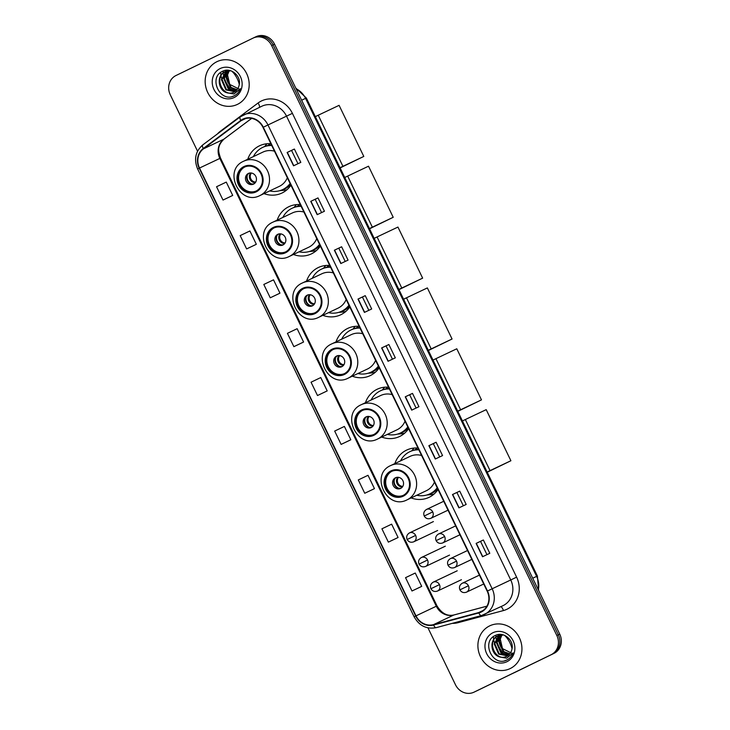 <?xml version="1.0" encoding="UTF-8"?>
<svg xmlns="http://www.w3.org/2000/svg" width="730" height="730" viewBox="0 0 730 730"><rect width="100%" height="100%" fill="white"/><g stroke="black" fill="none" stroke-linecap="round" stroke-linejoin="round"><path stroke-width="1.09" d="M417.998 448.047A26.152 23.889 -115.3 0 0 406.637 450.091A26.152 23.889 -115.3 0 0 406.446 450.182A26.152 23.889 -115.3 0 0 394.857 463.587M411.127 497.924A26.152 23.889 -115.3 0 0 429.021 497.358A26.152 23.889 -115.3 0 0 429.213 497.267A26.152 23.889 -115.3 0 0 438.036 489.511M414.111 448.065A26.152 23.889 -115.3 0 0 411.839 450.775M388.57 387.183A26.152 23.889 -115.3 0 0 377.218 389.227A26.152 23.889 -115.3 0 0 377.027 389.318A26.152 23.889 -115.3 0 0 365.438 402.723M381.699 437.06A26.152 23.889 -115.3 0 0 399.602 436.494A26.152 23.889 -115.3 0 0 399.794 436.412A26.152 23.889 -115.3 0 0 408.618 428.647M384.692 387.201A26.152 23.889 -115.3 0 0 382.42 389.92M359.151 326.328A26.152 23.889 -115.3 0 0 347.79 328.363A26.152 23.889 -115.3 0 0 347.608 328.454A26.152 23.889 -115.3 0 0 336.019 341.859M352.28 376.196A26.152 23.889 -115.3 0 0 370.183 375.64A26.152 23.889 -115.3 0 0 370.365 375.548A26.152 23.889 -115.3 0 0 379.198 367.792M355.273 326.337A26.152 23.889 -115.3 0 0 353.001 329.057M329.732 265.464A26.152 23.889 -115.3 0 0 318.371 267.509A26.152 23.889 -115.3 0 0 318.18 267.6A26.152 23.889 -115.3 0 0 306.591 281.004M322.861 315.342A26.152 23.889 -115.3 0 0 340.755 314.776A26.152 23.889 -115.3 0 0 340.946 314.685A26.152 23.889 -115.3 0 0 349.779 306.928M325.854 265.474A26.152 23.889 -115.3 0 0 323.572 268.193M300.313 204.601A26.152 23.889 -115.3 0 0 288.952 206.645A26.152 23.889 -115.3 0 0 288.761 206.736A26.152 23.889 -115.3 0 0 277.172 220.141M293.433 254.478A26.152 23.889 -115.3 0 0 311.336 253.912A26.152 23.889 -115.3 0 0 311.527 253.821A26.152 23.889 -115.3 0 0 320.351 246.065M296.426 204.619A26.152 23.889 -115.3 0 0 294.154 207.329M270.885 143.737A26.152 23.889 -115.3 0 0 259.524 145.781A26.152 23.889 -115.3 0 0 259.342 145.872A26.152 23.889 -115.3 0 0 247.753 159.277M264.014 193.614A26.152 23.889 -115.3 0 0 281.917 193.048A26.152 23.889 -115.3 0 0 282.108 192.966A26.152 23.889 -115.3 0 0 290.932 185.201M267.007 143.755A26.152 23.889 -115.3 0 0 264.735 146.475M476.754 690.863A14.801 13.523 -115.3 0 0 476.863 690.808A14.801 13.523 -115.3 0 0 476.964 690.762L554.015 653.359A14.801 13.523 -115.3 0 0 559.737 634.124L274.544 44.174A14.801 13.523 -115.3 0 0 256.038 36.701A14.801 13.523 -115.3 0 0 255.938 36.746L254.697 37.34M427.972 627.855L455.456 684.713A14.801 13.523 -115.3 0 0 473.962 692.186A14.801 13.523 -115.3 0 0 474.062 692.131L551.114 654.737A14.801 13.523 -115.3 0 0 556.835 635.502L271.642 45.543L273.093 44.858A14.801 13.523 -115.3 0 0 254.588 37.385A14.801 13.523 -115.3 0 0 254.487 37.44A14.801 13.523 -115.3 0 1 254.588 37.385A14.801 13.523 -115.3 0 1 273.093 44.858L558.286 634.817L273.093 44.858L274.544 44.174M551.114 654.737L552.564 654.043A14.801 13.523 -115.3 0 0 558.286 634.817A14.801 13.523 -115.3 0 1 552.564 654.043L475.513 691.447L554.015 653.359M476.863 690.808L475.412 691.492A14.801 13.523 -115.3 0 0 475.513 691.447A14.801 13.523 -115.3 0 1 475.412 691.492A14.801 13.523 -115.3 0 1 475.303 691.547M216.874 61.712A23.689 21.635 -115.3 0 0 207.667 92.391A23.689 21.635 -115.3 0 0 237.314 104.436A23.689 21.635 -115.3 0 0 237.487 104.353A23.689 21.635 -115.3 0 0 246.685 73.675A23.689 21.635 -115.3 0 0 217.038 61.63A23.689 21.635 -115.3 0 0 216.874 61.712A23.689 21.635 -115.3 0 0 207.667 92.391A23.689 21.635 -115.3 0 0 237.314 104.436A23.689 21.635 -115.3 0 0 237.487 104.353A23.689 21.635 -115.3 0 0 246.685 73.675A23.689 21.635 -115.3 0 0 217.038 61.63A23.689 21.635 -115.3 0 0 216.874 61.712M489.611 625.902A23.689 21.635 -115.3 0 0 480.413 656.58A23.689 21.635 -115.3 0 0 510.06 668.625A23.689 21.635 -115.3 0 0 510.224 668.543A23.689 21.635 -115.3 0 0 519.432 637.865A23.689 21.635 -115.3 0 0 489.784 625.82A23.689 21.635 -115.3 0 0 489.611 625.902A23.689 21.635 -115.3 0 0 480.413 656.58A23.689 21.635 -115.3 0 0 510.06 668.625A23.689 21.635 -115.3 0 0 510.224 668.543A23.689 21.635 -115.3 0 0 519.432 637.865A23.689 21.635 -115.3 0 0 489.784 625.82A23.689 21.635 -115.3 0 0 489.611 625.902M243.126 119.455A15.786 14.427 64.7 0 1 243.245 119.401A15.786 14.427 64.7 0 1 262.973 127.376L487.184 591.163A15.786 14.427 64.7 0 1 480.961 611.74A15.786 14.427 64.7 0 1 478.716 612.561L433.492 624.643A15.786 14.427 64.7 0 1 416 615.855L199.518 168.037A15.786 14.427 64.7 0 1 203.478 148.838L240.982 120.769A15.786 14.427 64.7 0 1 243.126 119.455M242.953 119.1A16.188 14.782 -115.3 0 0 240.754 120.45L203.25 148.509A16.188 14.782 -115.3 0 0 199.199 168.201L415.68 616.01A16.188 14.782 -115.3 0 0 433.602 625.026L478.834 612.935A16.188 14.782 -115.3 0 0 487.503 591.008L263.302 127.221A16.188 14.782 -115.3 0 0 242.953 119.1M482.548 556.744L489.803 553.303L483.36 539.981L476.106 543.421L482.548 556.744M486.956 554.654L480.532 541.359L476.106 543.421M480.532 541.359L483.36 539.981M458.924 507.879L466.178 504.439L459.736 491.117L452.481 494.548L458.924 507.879M463.34 505.79L456.907 492.485L452.481 494.548M456.907 492.485L459.736 491.117M435.299 459.015L442.562 455.575L436.12 442.243L428.857 445.683L435.299 459.015M439.715 456.925L433.282 443.621L428.857 445.683M433.282 443.621L436.12 442.243M411.684 410.141L418.938 406.71L412.496 393.379L405.241 396.819L411.684 410.141M416.091 408.052L409.658 394.757L405.241 396.819M409.658 394.757L412.496 393.379M293.56 165.81L300.824 162.37L294.373 149.048L287.118 152.479L293.56 165.81M297.977 163.721L291.544 150.417L287.118 152.479M291.544 150.417L294.373 149.048M317.185 214.675L324.439 211.244L317.997 197.912L310.743 201.352L317.185 214.675M321.601 212.585L315.168 199.29L310.743 201.352M315.168 199.29L317.997 197.912M340.81 263.539L348.064 260.108L341.622 246.776L334.367 250.217L340.81 263.539M345.217 261.459L338.793 248.154L334.367 250.217M338.793 248.154L341.622 246.776M364.434 312.413L371.689 308.973L365.246 295.65L357.992 299.081L364.434 312.413M368.842 310.323L362.418 297.019L357.992 299.081M362.418 297.019L365.246 295.65M388.059 361.277L395.313 357.837L388.871 344.514L381.617 347.945L388.059 361.277M392.466 359.187L386.033 345.883L381.617 347.945M386.033 345.892L388.871 344.514M271.642 45.543A14.801 13.523 -115.3 0 0 253.137 38.069A14.801 13.523 -115.3 0 0 253.036 38.124L175.985 75.519A14.801 13.523 -115.3 0 0 170.263 94.754L197.556 151.21M371.999 489.821L364.745 493.261L374.454 488.625L368.011 475.303L358.302 479.929L364.745 493.261M395.623 538.694L388.36 542.125L398.078 537.49L391.636 524.167L381.918 528.803L388.36 542.125M419.239 587.559L411.985 590.99L421.703 586.363L415.26 573.032L405.542 577.667L411.985 590.99M301.125 343.219L293.871 346.659L303.58 342.023L297.137 328.701L287.428 333.327L293.871 346.659M277.5 294.354L270.246 297.794L279.964 293.159L273.522 279.836L263.804 284.463L270.246 297.794M253.876 245.49L246.621 248.921L256.339 244.295L249.897 230.963L240.179 235.598L246.621 248.921M230.26 196.625L223.006 200.056L232.715 195.421L226.273 182.099L216.554 186.734L223.006 200.056M348.374 440.957L341.12 444.397L350.829 439.761L344.387 426.429L334.678 431.065L341.12 444.397M317.495 395.523L327.204 390.897L320.762 377.565L311.053 382.201L317.495 395.523L324.75 392.092M327.204 390.897L324.677 392.12M303.58 342.023L301.052 343.255M279.964 293.159L277.427 294.391M256.339 244.295L253.812 245.526M232.715 195.421L230.187 196.653M350.829 439.761L348.301 440.993M374.454 488.625L371.926 489.857M398.078 537.49L395.55 538.722M421.703 586.363L419.166 587.595M236.821 89.936L230.516 87.71L226.044 77.49L228.892 70.71M237.058 89.662L231.091 87.445L226.629 77.216L229.238 70.701M235.845 90.903L228.216 88.804L223.745 78.585L227.559 70.874M227.815 70.673L228.344 70.281M236.1 90.675L228.791 88.531L224.32 78.311L227.888 70.819M234.777 91.697L225.908 89.899L221.446 79.67L226.3 71.202M226.574 71.029L227.915 70.345M235.051 91.515L226.492 89.626L222.02 79.406L226.61 71.102M226.875 70.929L227.705 70.445M226.82 92.728A11.151 10.184 -115.3 0 0 233.764 92.254A11.151 10.184 -115.3 0 0 233.846 92.217A11.151 10.184 -115.3 0 0 239.093 85.392C241.831 76.458 231.054 67.032 222.988 71.093C208.032 76.951 219.575 102.373 233.381 96.168L234.074 95.858C237.067 94.362 239.175 91.989 240.407 88.722L233.956 94.006L226.82 92.728C217.96 90.447 216.226 75.336 225.032 71.713L230.716 70.764M234.166 92.062C223.024 98.24 213.105 76.741 225.607 71.44L225.114 71.668M238.838 88.914L229.758 84.434L227.304 73.986M233.381 96.168L234.074 95.858M220.177 68.547A16.087 14.691 -115.3 0 0 213.954 89.452A16.087 14.691 -115.3 0 0 234.184 97.519A16.087 14.691 -115.3 0 0 240.398 76.613A16.087 14.691 -115.3 0 0 220.177 68.547M234.111 95.84L232.113 96.542M230.908 90.356L224.302 79.488M224.238 75.902L224.995 72.48M225.15 72.06L225.351 71.567M225.36 71.558L225.971 70.299M239.294 84.479A12.337 5.019 64.1 0 0 237.232 78.694A12.337 5.019 64.1 0 0 231.72 71.129M226.656 70.244A12.337 5.019 64.1 0 0 226.063 71.23M225.935 71.613A12.337 5.019 64.1 0 0 225.698 72.909M225.67 73.621A12.337 5.019 64.1 0 0 226.081 77.124M226.665 79.287A12.337 5.019 64.1 0 0 228.161 82.992M220.706 72.398A16.781 6.825 64.1 0 0 220.761 73.712M220.807 74.177A16.781 6.825 64.1 0 0 220.953 75.309M221.035 75.847A16.781 6.825 64.1 0 0 221.601 78.347M222.312 80.656A16.781 6.825 64.1 0 0 224.092 84.945M223.143 71.029A16.781 6.825 64.1 0 0 223.179 72.361M223.243 73.037A16.781 6.825 64.1 0 0 223.371 74.04M223.453 74.56A16.781 6.825 64.1 0 0 223.973 76.924M244.249 167.216A13.322 12.173 -115.3 0 0 239.066 184.471A13.322 12.173 -115.3 0 0 255.746 191.251A13.322 12.173 -115.3 0 0 255.847 191.205A13.322 12.173 -115.3 0 0 261.021 173.95A13.322 12.173 -115.3 0 0 244.34 167.17A13.322 12.173 -115.3 0 0 244.249 167.216M244.796 166.969A13.322 12.173 -115.3 0 0 239.951 183.987A13.322 12.173 -115.3 0 0 256.193 191.023M283.45 189.216A23.342 21.325 -115.3 0 0 283.614 189.134A23.342 21.325 -115.3 0 0 283.778 189.052A23.342 21.325 -115.3 0 0 290.321 183.933M271.533 145.069A23.342 21.325 -115.3 0 0 263.63 146.949A23.342 21.325 -115.3 0 0 263.466 147.031M269.653 190.941A23.342 21.325 -115.3 0 0 282.711 189.563A23.342 21.325 -115.3 0 0 282.875 189.49A23.342 21.325 -115.3 0 0 290.102 183.486M271.733 145.498A23.342 21.325 -115.3 0 0 262.727 147.378A23.342 21.325 -115.3 0 0 262.563 147.46A23.342 21.325 -115.3 0 0 253.392 156.603M279.079 186.478A18.998 17.356 -115.3 0 0 279.216 186.415A18.998 17.356 -115.3 0 0 279.353 186.351A18.998 17.356 -115.3 0 0 287.337 177.764M274.489 151.183A18.998 17.356 -115.3 0 0 262.955 152.077A18.998 17.356 -115.3 0 0 262.818 152.141M270.255 143.7A23.689 21.635 -115.3 0 0 267.992 145.48M248.373 173.448A5.922 5.411 -115.3 0 0 246.074 181.122A5.922 5.411 -115.3 0 0 253.483 184.133A5.922 5.411 -115.3 0 0 253.529 184.115A5.922 5.411 -115.3 0 0 255.829 176.441A5.922 5.411 -115.3 0 0 248.419 173.43A5.922 5.411 -115.3 0 0 248.373 173.448M249.076 173.174A5.922 5.411 -115.3 0 0 247.333 180.493A5.922 5.411 -115.3 0 0 254.095 183.787M286.981 189.727A25.66 23.442 64.7 0 1 283.067 190.402L279.809 190.667M251.549 183.905A6.908 6.314 64.7 0 1 247.37 175.072M363.796 156.43L342.936 166.312L318.243 115.221L339.094 105.339L363.796 156.43L340.125 167.918M342.936 166.312L340.025 167.718M315.333 116.636L318.243 115.221M273.668 228.079A13.322 12.173 -115.3 0 0 268.494 245.335A13.322 12.173 -115.3 0 0 285.165 252.115A13.322 12.173 -115.3 0 0 285.266 252.069A13.322 12.173 -115.3 0 0 290.44 234.814A13.322 12.173 -115.3 0 0 273.759 228.034A13.322 12.173 -115.3 0 0 273.668 228.079M274.224 227.824A13.322 12.173 -115.3 0 0 269.37 244.851A13.322 12.173 -115.3 0 0 285.622 251.887M312.869 250.08A23.342 21.325 -115.3 0 0 313.033 249.998A23.342 21.325 -115.3 0 0 313.207 249.915A23.342 21.325 -115.3 0 0 319.74 244.796M300.952 205.933A23.342 21.325 -115.3 0 0 293.059 207.813A23.342 21.325 -115.3 0 0 292.885 207.895M299.072 251.804A23.342 21.325 -115.3 0 0 312.13 250.427A23.342 21.325 -115.3 0 0 312.294 250.344A23.342 21.325 -115.3 0 0 319.521 244.349M301.161 206.362A23.342 21.325 -115.3 0 0 292.146 208.242A23.342 21.325 -115.3 0 0 291.982 208.324A23.342 21.325 -115.3 0 0 282.811 217.467M308.498 247.342A18.998 17.356 -115.3 0 0 308.635 247.278A18.998 17.356 -115.3 0 0 308.772 247.215A18.998 17.356 -115.3 0 0 316.756 238.628M303.908 212.047A18.998 17.356 -115.3 0 0 292.374 212.941A18.998 17.356 -115.3 0 0 292.237 213.005M299.674 204.555A23.689 21.635 -115.3 0 0 297.42 206.344M277.792 234.312A5.922 5.411 -115.3 0 0 275.493 241.986A5.922 5.411 -115.3 0 0 282.911 244.997A5.922 5.411 -115.3 0 0 282.948 244.97A5.922 5.411 -115.3 0 0 285.248 237.305A5.922 5.411 -115.3 0 0 277.838 234.293A5.922 5.411 -115.3 0 0 277.792 234.312M278.495 234.038A5.922 5.411 -115.3 0 0 276.752 241.356A5.922 5.411 -115.3 0 0 283.523 244.65M316.4 250.591A25.66 23.442 64.7 0 1 312.495 251.266L309.228 251.531M280.968 244.769A6.908 6.314 64.7 0 1 276.789 235.936M393.214 217.294L372.355 227.167L347.662 176.085L368.522 166.203L393.214 217.294L369.544 228.782M372.355 227.167L369.444 228.581M344.752 177.49L347.662 176.085M303.087 288.943A13.322 12.173 -115.3 0 0 297.913 306.198A13.322 12.173 -115.3 0 0 314.594 312.978A13.322 12.173 -115.3 0 0 314.685 312.933A13.322 12.173 -115.3 0 0 319.859 295.668A13.322 12.173 -115.3 0 0 303.187 288.898A13.322 12.173 -115.3 0 0 303.087 288.943M303.643 288.688A13.322 12.173 -115.3 0 0 298.798 305.715A13.322 12.173 -115.3 0 0 315.041 312.75M342.288 310.934A23.342 21.325 -115.3 0 0 342.461 310.861A23.342 21.325 -115.3 0 0 342.625 310.779A23.342 21.325 -115.3 0 0 349.159 305.651M330.371 266.788A23.342 21.325 -115.3 0 0 322.477 268.676A23.342 21.325 -115.3 0 0 322.313 268.749M328.5 312.668A23.342 21.325 -115.3 0 0 341.549 311.29A23.342 21.325 -115.3 0 0 341.722 311.208A23.342 21.325 -115.3 0 0 348.949 305.213M330.58 267.216A23.342 21.325 -115.3 0 0 321.574 269.105A23.342 21.325 -115.3 0 0 321.401 269.178A23.342 21.325 -115.3 0 0 312.23 278.331M337.926 308.206A18.998 17.356 -115.3 0 0 338.063 308.142A18.998 17.356 -115.3 0 0 338.2 308.069A18.998 17.356 -115.3 0 0 346.184 299.492M333.327 272.91A18.998 17.356 -115.3 0 0 321.793 273.796A18.998 17.356 -115.3 0 0 321.656 273.869M329.093 265.419A23.689 21.635 -115.3 0 0 326.839 267.207M307.221 295.175A5.922 5.411 -115.3 0 0 304.921 302.84A5.922 5.411 -115.3 0 0 312.33 305.852A5.922 5.411 -115.3 0 0 312.376 305.834A5.922 5.411 -115.3 0 0 314.676 298.168A5.922 5.411 -115.3 0 0 307.257 295.157A5.922 5.411 -115.3 0 0 307.221 295.175M307.914 294.902A5.922 5.411 -115.3 0 0 306.171 302.22A5.922 5.411 -115.3 0 0 312.942 305.514M345.828 311.445A25.66 23.442 64.7 0 1 341.914 312.13L338.647 312.385M310.387 305.624A6.908 6.314 64.7 0 1 306.208 296.8M422.643 278.148L401.783 288.031L377.082 236.94L397.941 227.066L422.643 278.148L398.963 289.646M401.783 288.031L398.872 289.445M374.171 238.354L377.082 236.94M332.515 349.798A13.322 12.173 -115.3 0 0 327.332 367.053A13.322 12.173 -115.3 0 0 344.012 373.833A13.322 12.173 -115.3 0 0 344.104 373.787A13.322 12.173 -115.3 0 0 349.287 356.532A13.322 12.173 -115.3 0 0 332.606 349.752A13.322 12.173 -115.3 0 0 332.515 349.798M333.062 349.551A13.322 12.173 -115.3 0 0 328.217 366.579A13.322 12.173 -115.3 0 0 344.46 373.614M371.707 371.798A23.342 21.325 -115.3 0 0 371.88 371.725A23.342 21.325 -115.3 0 0 372.045 371.643A23.342 21.325 -115.3 0 0 378.578 366.515M359.799 327.651A23.342 21.325 -115.3 0 0 351.897 329.531A23.342 21.325 -115.3 0 0 351.732 329.613M357.919 373.532A23.342 21.325 -115.3 0 0 370.968 372.154A23.342 21.325 -115.3 0 0 371.141 372.072A23.342 21.325 -115.3 0 0 378.368 366.068M359.999 328.08A23.342 21.325 -115.3 0 0 350.993 329.96A23.342 21.325 -115.3 0 0 350.82 330.042A23.342 21.325 -115.3 0 0 341.658 339.195M367.345 369.061A18.998 17.356 -115.3 0 0 367.482 368.997A18.998 17.356 -115.3 0 0 367.619 368.933A18.998 17.356 -115.3 0 0 375.603 360.355M362.755 333.774A18.998 17.356 -115.3 0 0 351.221 334.659A18.998 17.356 -115.3 0 0 351.084 334.723M358.512 326.283A23.689 21.635 -115.3 0 0 356.258 328.071M336.639 356.039A5.922 5.411 -115.3 0 0 334.34 363.704A5.922 5.411 -115.3 0 0 341.749 366.715A5.922 5.411 -115.3 0 0 341.795 366.697A5.922 5.411 -115.3 0 0 344.095 359.023A5.922 5.411 -115.3 0 0 336.685 356.012A5.922 5.411 -115.3 0 0 336.639 356.039M337.342 355.756A5.922 5.411 -115.3 0 0 335.599 363.084A5.922 5.411 -115.3 0 0 342.361 366.369M375.247 372.309A25.66 23.442 64.7 0 1 371.333 372.984L368.075 373.249M339.815 366.487A6.908 6.314 64.7 0 1 335.636 357.663M452.062 339.012L431.202 348.894L406.5 297.803L427.36 287.921L452.062 339.012L428.391 350.5M431.202 348.894L428.291 350.309M403.59 299.218L406.5 297.803M361.934 410.661A13.322 12.173 -115.3 0 0 356.76 427.917A13.322 12.173 -115.3 0 0 373.431 434.697A13.322 12.173 -115.3 0 0 373.532 434.651A13.322 12.173 -115.3 0 0 378.706 417.396A13.322 12.173 -115.3 0 0 362.025 410.616A13.322 12.173 -115.3 0 0 361.934 410.661M362.491 410.415A13.322 12.173 -115.3 0 0 357.636 427.433A13.322 12.173 -115.3 0 0 373.879 434.469M401.135 432.662A23.342 21.325 -115.3 0 0 401.299 432.58A23.342 21.325 -115.3 0 0 401.473 432.498A23.342 21.325 -115.3 0 0 408.006 427.378M389.218 388.515A23.342 21.325 -115.3 0 0 381.325 390.395A23.342 21.325 -115.3 0 0 381.151 390.477M387.338 434.387A23.342 21.325 -115.3 0 0 400.396 433.009A23.342 21.325 -115.3 0 0 400.56 432.936A23.342 21.325 -115.3 0 0 407.787 426.931M389.428 388.944A23.342 21.325 -115.3 0 0 380.412 390.824A23.342 21.325 -115.3 0 0 380.248 390.906A23.342 21.325 -115.3 0 0 371.077 400.049M396.764 429.924A18.998 17.356 -115.3 0 0 396.901 429.861A18.998 17.356 -115.3 0 0 397.038 429.797A18.998 17.356 -115.3 0 0 405.022 421.21M392.174 394.629A18.998 17.356 -115.3 0 0 380.64 395.523A18.998 17.356 -115.3 0 0 380.503 395.587M387.94 387.146A23.689 21.635 -115.3 0 0 385.677 388.926M366.059 416.894A5.922 5.411 -115.3 0 0 363.759 424.568A5.922 5.411 -115.3 0 0 371.168 427.579A5.922 5.411 -115.3 0 0 371.214 427.561A5.922 5.411 -115.3 0 0 373.514 419.887A5.922 5.411 -115.3 0 0 366.104 416.876A5.922 5.411 -115.3 0 0 366.059 416.894M366.761 416.62A5.922 5.411 -115.3 0 0 365.018 423.938A5.922 5.411 -115.3 0 0 371.789 427.232M404.666 433.173A25.66 23.442 64.7 0 1 400.752 433.848L397.494 434.113M369.234 427.351A6.908 6.314 64.7 0 1 365.055 418.518M481.481 399.876L460.621 409.758L435.929 358.667L456.788 348.785L481.481 399.876L457.81 411.364M460.621 409.758L457.71 411.163M433.018 360.082L435.929 358.667M391.353 471.525A13.322 12.173 -115.3 0 0 386.179 488.781A13.322 12.173 -115.3 0 0 402.86 495.561A13.322 12.173 -115.3 0 0 402.951 495.515A13.322 12.173 -115.3 0 0 408.125 478.26A13.322 12.173 -115.3 0 0 391.453 471.48A13.322 12.173 -115.3 0 0 391.353 471.525M391.91 471.27A13.322 12.173 -115.3 0 0 387.064 488.297A13.322 12.173 -115.3 0 0 403.307 495.332M430.554 493.526A23.342 21.325 -115.3 0 0 430.718 493.443A23.342 21.325 -115.3 0 0 430.892 493.361A23.342 21.325 -115.3 0 0 437.425 488.242M418.637 449.379A23.342 21.325 -115.3 0 0 410.744 451.259A23.342 21.325 -115.3 0 0 410.57 451.341M416.766 495.25A23.342 21.325 -115.3 0 0 429.815 493.872A23.342 21.325 -115.3 0 0 429.979 493.79A23.342 21.325 -115.3 0 0 437.206 487.795M418.847 449.808A23.342 21.325 -115.3 0 0 409.831 451.688A23.342 21.325 -115.3 0 0 409.667 451.77A23.342 21.325 -115.3 0 0 400.496 460.913M426.183 490.788A18.998 17.356 -115.3 0 0 426.32 490.724A18.998 17.356 -115.3 0 0 426.457 490.66A18.998 17.356 -115.3 0 0 434.441 482.074M421.593 455.493A18.998 17.356 -115.3 0 0 410.059 456.387A18.998 17.356 -115.3 0 0 409.922 456.451M417.359 448.001A23.689 21.635 -115.3 0 0 415.105 449.789M395.487 477.758A5.922 5.411 -115.3 0 0 393.178 485.432A5.922 5.411 -115.3 0 0 400.597 488.443A5.922 5.411 -115.3 0 0 400.633 488.416A5.922 5.411 -115.3 0 0 402.933 480.751A5.922 5.411 -115.3 0 0 395.523 477.739A5.922 5.411 -115.3 0 0 395.487 477.758M396.18 477.484A5.922 5.411 -115.3 0 0 394.437 484.802A5.922 5.411 -115.3 0 0 401.208 488.096M434.085 494.037A25.66 23.442 64.7 0 1 430.18 494.712L426.913 494.977M398.653 488.215A6.908 6.314 64.7 0 1 394.474 479.382M510.9 460.74L490.049 470.613L465.348 419.531L486.207 409.649L510.9 460.74L487.229 472.228M490.049 470.613L487.138 472.027M462.437 420.936L465.348 419.531M511.274 674.109L515.918 671.91A2.464 1.004 -115.9 0 1 515.918 671.91L523.437 668.205M515.918 671.91L528.082 665.997A2.464 1.004 64.1 0 0 528.082 665.997A2.464 1.004 64.1 0 0 528.246 665.87M512.031 648.669A12.337 5.019 64.1 0 0 509.969 642.884A12.337 5.019 64.1 0 0 504.457 635.328M499.393 634.434A12.337 5.019 64.1 0 0 498.8 635.419M498.672 635.803A12.337 5.019 64.1 0 0 498.444 637.098M498.408 637.81A12.337 5.019 64.1 0 0 498.818 641.314M499.411 643.477A12.337 5.019 64.1 0 0 500.899 647.182M493.443 636.587A16.781 6.825 64.1 0 0 493.498 637.901M493.544 638.376A16.781 6.825 64.1 0 0 493.69 639.498M493.781 640.037A16.781 6.825 64.1 0 0 494.347 642.537M495.059 644.845A16.781 6.825 64.1 0 0 496.838 649.134M495.88 635.219A16.781 6.825 64.1 0 0 495.916 636.551M495.98 637.226A16.781 6.825 64.1 0 0 496.108 638.239M496.19 638.75A16.781 6.825 64.1 0 0 496.71 641.123M509.567 654.126L503.262 651.908L498.791 641.679L501.629 634.908M509.795 653.852L503.837 651.635L499.366 641.405L501.975 634.89M508.582 655.093L500.953 652.994L496.482 642.774L500.296 635.063M500.552 634.863L501.09 634.47M508.837 654.874L501.528 652.72L497.057 642.5L500.625 635.009M507.523 655.887L498.654 654.089L494.183 643.869L499.046 635.392M499.311 635.219L500.652 634.534M507.797 655.704L499.229 653.815L494.758 643.595L499.347 635.292M499.621 635.118L500.452 634.635M499.566 656.918A11.151 10.184 -115.3 0 0 506.511 656.443A11.151 10.184 -115.3 0 0 506.583 656.407A11.151 10.184 -115.3 0 0 511.839 649.581C514.568 640.648 503.8 631.222 495.725 635.283C480.769 641.141 492.312 666.563 506.118 660.358L506.812 660.048C509.805 658.551 511.912 656.179 513.144 652.921L506.702 658.195L499.566 656.918C490.697 654.646 488.963 639.526 497.769 635.903L503.454 634.954M506.903 656.252C495.761 662.429 485.842 640.931 498.353 635.629L497.86 635.857M511.575 653.104L502.495 648.623L500.05 638.184M506.118 660.358L506.812 660.048M492.914 632.737A16.087 14.691 -115.3 0 0 486.7 653.642A16.087 14.691 -115.3 0 0 506.921 661.708A16.087 14.691 -115.3 0 0 513.135 640.803A16.087 14.691 -115.3 0 0 492.914 632.737M506.848 660.029L504.85 660.732M503.645 654.545L497.039 643.678M496.984 640.091L497.741 636.669M497.897 636.25L498.718 634.489M538.32 589.813A19.737 18.031 -115.3 0 0 536.623 576.371L305.551 98.358A19.737 18.031 -115.3 0 0 296.07 88.704M301.636 100.22L306.326 98.002L537.399 576.016L532.717 578.224M559.737 634.124L556.835 635.502M476.964 690.762L474.062 692.131M217.449 133.918A24.674 22.539 64.7 0 1 220.533 131.099L258.037 103.03A24.674 22.539 64.7 0 1 292.401 113.351L516.612 577.147L510.745 579.967L286.534 116.179A19.737 18.031 -115.3 0 0 261.869 106.215A19.737 18.031 -115.3 0 0 261.723 106.288M516.612 577.147A24.674 22.539 64.7 0 1 507.067 609.194A24.674 22.539 64.7 0 1 503.39 610.572L458.157 622.654A24.674 22.539 64.7 0 1 452.253 623.365M503.107 605.617A19.737 18.031 -115.3 0 0 510.745 579.967L492.166 588.772A19.737 18.031 64.7 0 1 484.392 614.477A19.737 18.031 64.7 0 1 481.59 615.509A4.937 1.98 75 0 1 481.453 615.554L502.97 605.681A19.737 18.031 -115.3 0 0 503.107 605.617M261.869 106.215L240.325 116.8A4.937 1.971 53.2 0 1 240.462 116.718A19.737 18.031 64.7 0 1 243.136 115.085A19.737 18.031 64.7 0 1 243.291 115.011A19.737 18.031 64.7 0 1 267.965 124.976L263.302 127.221M202.958 144.786A4.937 1.971 53.2 0 0 202.821 144.868L240.325 116.8A4.937 1.971 53.2 0 0 240.754 120.45M203.25 148.509A4.937 1.971 53.2 0 1 202.821 144.868C195.457 151.32 193.724 159.35 197.629 168.968L199.199 168.201M415.68 616.01L414.111 616.777C419.23 625.82 426.603 629.442 436.23 627.645A4.937 1.98 75 0 0 436.367 627.599M433.602 625.026A4.937 1.98 75 0 0 436.23 627.645L481.453 615.554A4.937 1.98 75 0 1 478.834 612.935M487.503 591.008L492.166 588.772L267.965 124.976L292.401 113.351M253.246 38.024L254.487 37.44M258.037 103.03A4.937 1.971 -126.8 0 1 259.506 107.337M457.892 621.86A4.937 1.98 -105 0 1 458.157 622.654M500.835 606.694A4.937 1.98 -105 0 1 503.39 610.572M416 615.855L436.312 606.229A15.786 14.427 -115.3 0 0 453.804 615.025L486.91 606.174M433.492 624.643L453.804 615.025A8.879 3.559 -105 0 1 454.051 614.934L486.928 606.146M478.716 612.561L483.023 610.517M240.982 120.769L245.727 118.515M203.478 148.838L223.791 139.211A15.786 14.427 -115.3 0 0 219.839 158.419L436.312 606.229L437.014 605.909C441.696 613.483 447.371 616.485 454.051 614.934M251.631 118.379L223.791 139.211A8.879 3.55 -126.8 0 0 224.037 139.065C216.673 146.255 218.316 151.539 220.533 158.1L437.014 605.909M199.518 168.037L220.533 158.1M388.26 361.177L381.817 347.854M364.635 312.312L358.193 298.99M341.01 263.448L334.568 250.116M317.386 214.583L310.943 201.252M293.77 165.71L287.328 152.387M411.884 410.05L405.442 396.719M435.509 458.914L429.067 445.592M459.124 507.779L452.682 494.456M482.749 556.652L476.307 543.321M256.166 191.871A14.062 12.848 -115.3 0 0 261.605 173.603A14.062 12.848 -115.3 0 0 243.92 166.549A14.062 12.848 -115.3 0 0 238.491 184.818A14.062 12.848 -115.3 0 0 256.166 191.871M262.955 152.077L243.583 161.248A18.998 17.356 64.7 0 1 243.729 161.184A18.998 17.356 64.7 0 1 267.509 170.847A18.998 17.356 64.7 0 1 260.126 195.457A18.998 17.356 64.7 0 1 259.99 195.521L279.216 186.415M280.795 190.347A23.661 21.617 -115.3 0 0 290.659 184.635M255.317 182.646A5.721 5.229 64.7 0 1 249.952 179.251A5.721 5.229 64.7 0 1 250.728 172.955M255.71 182.062A5.429 4.955 64.7 0 1 250.819 178.841A5.429 4.955 64.7 0 1 251.421 173.019M285.585 252.735A14.062 12.848 -115.3 0 0 291.024 234.467A14.062 12.848 -115.3 0 0 273.349 227.413A14.062 12.848 -115.3 0 0 267.91 245.681A14.062 12.848 -115.3 0 0 285.585 252.735M292.374 212.941L273.002 222.112A18.998 17.356 64.7 0 1 273.148 222.048A18.998 17.356 64.7 0 1 296.927 231.711A18.998 17.356 64.7 0 1 289.545 256.321A18.998 17.356 64.7 0 1 289.409 256.385L308.635 247.278M310.223 251.211A23.661 21.617 -115.3 0 0 320.078 245.499M284.746 243.51A5.721 5.229 64.7 0 1 279.38 240.115A5.721 5.229 64.7 0 1 280.156 233.819M285.129 242.926A5.429 4.955 64.7 0 1 280.247 239.705A5.429 4.955 64.7 0 1 280.849 233.883M315.004 313.599A14.062 12.848 -115.3 0 0 320.443 295.321A14.062 12.848 -115.3 0 0 302.767 288.277A14.062 12.848 -115.3 0 0 297.329 306.545A14.062 12.848 -115.3 0 0 315.004 313.599M321.793 273.796L302.43 282.975A18.998 17.356 64.7 0 1 302.567 282.902A18.998 17.356 64.7 0 1 326.346 292.575A18.998 17.356 64.7 0 1 318.974 317.176A18.998 17.356 64.7 0 1 318.837 317.24L338.063 308.142M339.642 312.075A23.661 21.617 -115.3 0 0 349.497 306.354M314.165 304.364A5.721 5.229 64.7 0 1 308.799 300.979A5.721 5.229 64.7 0 1 309.575 294.674M314.548 303.79A5.429 4.955 64.7 0 1 309.666 300.568A5.429 4.955 64.7 0 1 310.268 294.747M344.432 374.454A14.062 12.848 -115.3 0 0 349.871 356.185A14.062 12.848 -115.3 0 0 332.187 349.132A14.062 12.848 -115.3 0 0 326.748 367.409A14.062 12.848 -115.3 0 0 344.432 374.454M331.858 343.83A18.998 17.356 64.7 0 1 331.995 343.766A18.998 17.356 64.7 0 1 355.775 353.429A18.998 17.356 64.7 0 1 348.392 378.04A18.998 17.356 64.7 0 1 348.256 378.103L367.482 368.997M369.061 372.93A23.661 21.617 -115.3 0 0 378.925 367.217M343.584 365.228A5.721 5.229 64.7 0 1 338.218 361.834A5.721 5.229 64.7 0 1 338.994 355.537M343.976 364.653A5.429 4.955 64.7 0 1 339.085 361.423A5.429 4.955 64.7 0 1 339.687 355.61M373.851 435.317A14.062 12.848 -115.3 0 0 379.29 417.049A14.062 12.848 -115.3 0 0 361.615 409.995A14.062 12.848 -115.3 0 0 356.176 428.264A14.062 12.848 -115.3 0 0 373.851 435.317M380.64 395.523L361.268 404.694A18.998 17.356 64.7 0 1 361.414 404.63A18.998 17.356 64.7 0 1 385.194 414.293A18.998 17.356 64.7 0 1 377.812 438.903A18.998 17.356 64.7 0 1 377.675 438.967L396.901 429.861M398.489 433.793A23.661 21.617 -115.3 0 0 408.344 428.081M373.003 426.092A5.721 5.229 64.7 0 1 367.646 422.697A5.721 5.229 64.7 0 1 368.413 416.401M373.395 425.508A5.429 4.955 64.7 0 1 368.513 422.287A5.429 4.955 64.7 0 1 369.115 416.465M403.27 496.181A14.062 12.848 -115.3 0 0 408.709 477.913A14.062 12.848 -115.3 0 0 391.034 470.859A14.062 12.848 -115.3 0 0 385.595 489.127A14.062 12.848 -115.3 0 0 403.27 496.181M410.059 456.387L390.687 465.558A18.998 17.356 64.7 0 1 390.833 465.494A18.998 17.356 64.7 0 1 414.613 475.157A18.998 17.356 64.7 0 1 407.23 499.767A18.998 17.356 64.7 0 1 407.094 499.831L426.32 490.724M427.908 494.657A23.661 21.617 -115.3 0 0 437.763 488.945M402.431 486.956A5.721 5.229 64.7 0 1 397.065 483.561A5.721 5.229 64.7 0 1 397.841 477.265M402.814 486.372A5.429 4.955 64.7 0 1 397.932 483.151A5.429 4.955 64.7 0 1 398.534 477.329M448.028 510.17L430.782 518.337A4.937 4.508 -115.3 0 0 432.726 511.912A4.937 4.508 -115.3 0 0 426.557 509.421A4.937 4.508 -115.3 0 0 426.53 509.44M432.726 511.912L424.23 516.028C423.172 513.272 423.947 511.073 426.557 509.421L443.73 501.282M459.927 534.78L442.681 542.947A4.937 4.508 -115.3 0 0 444.625 536.523A4.937 4.508 -115.3 0 0 438.42 534.05M444.625 536.523L436.129 540.638C435.071 537.882 435.846 535.683 438.456 534.032L455.63 525.901M471.826 559.39L454.58 567.557A4.937 4.508 -115.3 0 0 454.617 567.548A4.937 4.508 -115.3 0 0 456.524 561.133A4.937 4.508 -115.3 0 0 450.319 558.66M456.524 561.133L448.028 565.248C446.97 562.492 447.745 560.293 450.355 558.642L467.529 550.511M483.716 584.009L466.479 592.167A4.937 4.508 -115.3 0 0 466.516 592.158A4.937 4.508 -115.3 0 0 468.423 585.743A4.937 4.508 -115.3 0 0 462.218 583.27M468.423 585.743L459.927 589.858C458.86 587.112 459.644 584.903 462.254 583.252L479.427 575.121M437.644 530.482L413.7 541.824A4.937 4.508 -115.3 0 0 415.644 535.4A4.937 4.508 -115.3 0 0 409.475 532.909A4.937 4.508 -115.3 0 0 409.439 532.918M415.644 535.4L407.148 539.516C406.09 536.76 406.865 534.561 409.475 532.909L433.419 521.567M449.543 555.092L425.599 566.434A4.937 4.508 -115.3 0 0 427.543 560.01A4.937 4.508 -115.3 0 0 421.374 557.519A4.937 4.508 -115.3 0 0 421.338 557.528M427.543 560.01L419.047 564.126C417.98 561.37 418.764 559.171 421.374 557.519L445.318 546.177M439.442 584.62A4.937 4.508 -115.3 0 0 433.237 582.148C430.654 583.781 429.879 585.98 430.937 588.736L439.442 584.62A4.937 4.508 -115.3 0 1 437.498 591.044C434.624 592.03 432.434 591.254 430.937 588.736M295.75 88.029L306.326 98.002M256.038 36.701L253.137 38.069M538.649 590.506L537.399 576.016M197.629 168.968L414.111 616.777M473.962 692.186L475.412 691.492M251.668 118.388L224.037 139.065M263.63 146.949L262.727 147.378M283.614 189.134L282.711 189.563M243.583 161.248C222.531 170.209 239.814 206.325 259.99 195.521M293.059 207.813L292.146 208.242M313.033 249.998L312.13 250.427M273.002 222.112C251.95 231.072 269.233 267.189 289.409 256.385M322.477 268.676L321.574 269.105M342.461 310.861L341.549 311.29M302.43 282.975C281.379 291.927 298.661 328.053 318.837 317.24M351.221 334.659L331.849 343.839C310.798 352.791 328.08 388.907 348.256 378.103M351.897 329.531L350.993 329.96M371.88 371.725L370.968 372.154M381.325 390.395L380.412 390.824M401.299 432.58L400.396 433.009M361.268 404.694C340.216 413.654 357.499 449.771 377.675 438.967M410.744 451.259L409.831 451.688M430.718 493.443L429.815 493.872M390.687 465.558C369.635 474.518 386.918 510.635 407.094 499.831M493.526 485.249L491.865 481.809M430.782 518.337C427.908 519.322 425.727 518.546 424.23 516.028M505.425 509.859L503.755 506.419M442.681 542.947C439.807 543.932 437.626 543.157 436.129 540.638M517.324 534.479L515.654 531.029M454.58 567.557C451.706 568.542 449.525 567.767 448.028 565.248M529.223 559.089L527.553 555.639M466.479 592.167C463.605 593.152 461.415 592.377 459.927 589.858M413.7 541.824C410.826 542.801 408.636 542.034 407.148 539.516M425.599 566.434C422.725 567.411 420.535 566.644 419.047 564.126M457.217 570.787L433.273 582.129M461.433 579.702L437.498 591.044"/></g></svg>
